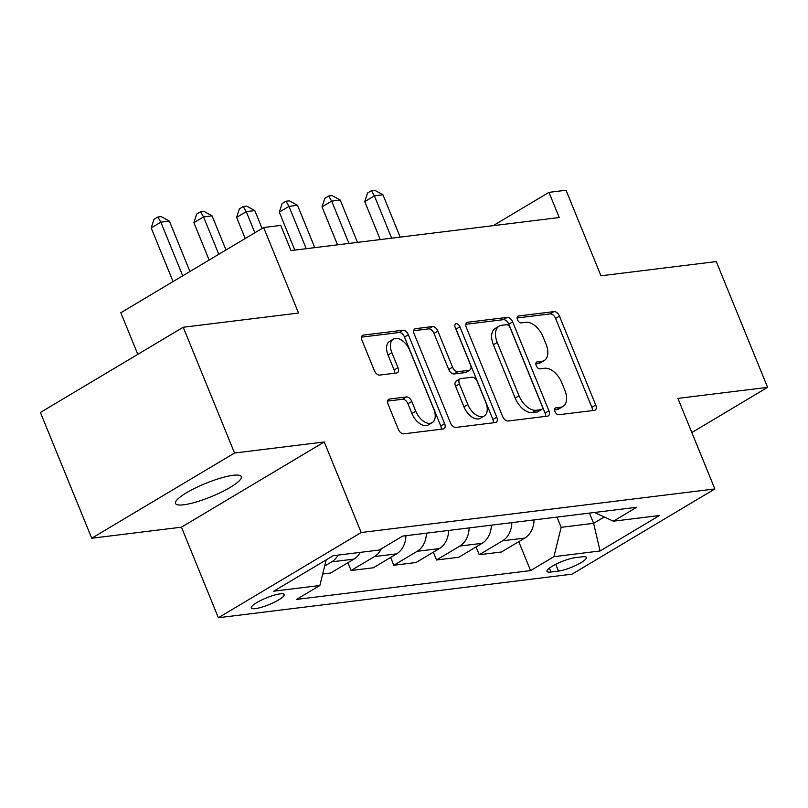 <?xml version="1.0" encoding="UTF-8"?>
<svg xmlns="http://www.w3.org/2000/svg" width="808" height="808" viewBox="0 0 808 808"><rect width="100%" height="100%" fill="white"/><g stroke="black" fill="none" stroke-linecap="round" stroke-linejoin="round"><path stroke-width="1.21" d="M554.985 411.575A3.808 2.232 59.2 0 0 558.742 414.746L594.375 410.353A5.444 3.192 59.2 0 0 595.153 410.1A5.444 3.192 59.2 0 0 595.718 405.01L559.439 316.12A5.444 3.192 59.2 0 0 554.076 311.595L518.433 315.989A3.808 2.232 59.2 0 0 517.888 316.17A3.808 2.232 59.2 0 0 517.494 319.736A3.808 2.232 59.2 0 0 521.261 322.897L525.867 322.331A17.433 10.221 59.2 0 1 543.047 336.815L546.077 344.218A17.433 10.221 59.2 0 1 544.269 360.509A17.433 10.221 59.2 0 1 541.784 361.338L537.179 361.913A3.808 2.232 59.2 0 0 536.633 362.095A3.808 2.232 59.2 0 0 536.239 365.66A3.808 2.232 59.2 0 0 539.996 368.822L544.612 368.256A17.433 10.221 59.2 0 1 561.792 382.739L564.812 390.143A17.433 10.221 59.2 0 1 563.014 406.434A17.433 10.221 59.2 0 1 560.53 407.262L555.914 407.838A3.808 2.232 59.2 0 0 555.379 408.02A3.808 2.232 59.2 0 0 554.985 411.575M183.709 504.788A35.512 7.201 157.8 0 0 221.372 492.143A35.512 7.201 157.8 0 0 241.289 476.629A35.512 7.201 157.8 0 0 233.118 475.306A35.512 7.201 157.8 0 0 195.455 487.951A35.512 7.201 157.8 0 0 175.528 503.465A35.512 7.201 157.8 0 0 183.709 504.788M255.358 608.616A17.756 3.606 157.8 0 0 274.195 602.293A17.756 3.606 157.8 0 0 284.153 594.536A17.756 3.606 157.8 0 0 280.063 593.87A17.756 3.606 157.8 0 0 261.236 600.192A17.756 3.606 157.8 0 0 251.278 607.949A17.756 3.606 157.8 0 0 255.358 608.616M389.496 399.031A5.444 3.192 59.2 0 0 388.719 399.293A5.444 3.192 59.2 0 0 388.153 404.384L398.334 429.321A5.444 3.192 59.2 0 0 403.697 433.846L443.279 428.967A5.444 3.192 59.2 0 0 444.057 428.715A5.444 3.192 59.2 0 0 444.612 423.624L408.343 334.734A5.444 3.192 59.2 0 0 402.97 330.209L363.398 335.088A5.444 3.192 59.2 0 0 362.62 335.35A5.444 3.192 59.2 0 0 362.055 340.441L374.346 370.559A5.444 3.192 59.2 0 0 379.72 375.084L396.657 372.993A5.444 3.192 59.2 0 0 397.435 372.74A5.444 3.192 59.2 0 0 397.99 367.65L391.9 352.712A14.574 8.545 59.2 0 1 393.405 339.087A14.574 8.545 59.2 0 1 409.838 350.5L433.724 409.01A14.574 8.545 59.2 0 1 432.219 422.635A14.574 8.545 59.2 0 1 415.777 411.221L411.797 401.475A5.444 3.192 59.2 0 0 406.434 396.95L389.496 399.031L388.123 399.849M691.84 432.553L767.6 387.345L716.272 261.58L600.95 275.791L566.044 190.264L548.965 192.365L559.227 217.524L290.991 250.571L280.729 225.412L263.64 227.523L120.826 312.736L137.804 354.348M234.542 453.015L91.728 538.229L181.426 527.18L324.24 441.966L234.542 453.015L183.214 327.25L298.546 313.039L263.64 227.523M324.24 441.966L361.196 532.523L714.858 488.951L572.044 574.165L218.372 617.736L361.196 532.523M767.6 387.345L677.902 398.394L714.858 488.951M502.637 416.474A5.444 3.192 59.2 0 0 508.01 420.998L547.592 416.12A5.444 3.192 59.2 0 0 548.359 415.857A5.444 3.192 59.2 0 0 548.925 410.767L512.656 321.887A5.444 3.192 59.2 0 0 507.283 317.362L467.701 322.24A5.444 3.192 59.2 0 0 466.933 322.493A5.444 3.192 59.2 0 0 466.368 327.583L502.637 416.474M495.435 422.544L455.853 427.422A5.444 3.192 59.2 0 1 450.48 422.897L414.211 334.017A5.444 3.192 59.2 0 1 414.777 328.927A5.444 3.192 59.2 0 1 415.554 328.664L432.492 326.573A5.444 3.192 59.2 0 1 437.855 331.098L452.571 367.145A5.444 3.192 59.2 0 0 457.934 371.67L469.175 370.286A5.444 3.192 59.2 0 0 469.953 370.024A5.444 3.192 59.2 0 0 470.509 364.933L455.197 327.412A3.808 2.232 59.2 0 1 455.591 323.846A3.808 2.232 59.2 0 1 459.893 326.826L496.769 417.191A5.444 3.192 59.2 0 1 496.203 422.281A5.444 3.192 59.2 0 1 495.435 422.544M91.728 538.229L40.4 412.464L183.214 327.25M582.427 556.803L574.912 557.732A17.2 3.485 157.8 0 0 556.672 563.853A17.2 3.485 157.8 0 0 547.016 571.367A17.2 3.485 157.8 0 0 550.975 572.014L558.5 571.084A17.2 3.485 157.8 0 0 576.74 564.964A17.2 3.485 157.8 0 0 586.386 557.449A17.2 3.485 157.8 0 0 582.427 556.803M594.456 512.464L613.373 521.19L636.724 507.262L402.657 536.098L379.305 550.026L333.179 555.712L273.73 591.183L319.867 585.497L296.506 599.435L530.573 570.589L553.924 556.661L561.156 527.321L556.975 517.08M613.373 521.19L659.5 515.514L600.061 550.975L553.924 556.661M181.426 527.18L218.372 617.736M548.965 192.365L493.163 225.664M589.436 513.08L593.617 523.321L604.243 516.989M561.156 527.321L593.617 523.321L600.061 550.975M518.766 541.663L530.573 570.589M476.053 546.925L479.245 554.722L501.455 551.995L524.806 538.057A22.2 17.402 -97 0 0 534.068 519.908M433.341 552.187L436.532 559.984L458.742 557.257L482.093 543.319A22.2 17.402 -97 0 0 491.355 525.17M390.628 557.449L393.819 565.246L416.029 562.52L439.38 548.582A22.2 17.402 -97 0 0 448.642 530.432M347.915 562.711L351.106 570.509L373.316 567.782L396.667 553.844A22.2 17.402 -97 0 0 405.929 535.694M322.695 574.013L330.603 573.044L353.954 559.106A22.2 17.402 -97 0 0 360.267 552.379M479.245 554.722L502.596 540.794A22.2 17.402 -97 0 0 511.858 522.645M436.532 559.984L459.883 546.057A22.2 17.402 -97 0 0 469.145 527.907M393.819 565.246L417.17 551.319A22.2 17.402 -97 0 0 426.432 533.169M351.106 570.509L374.457 556.581A22.2 17.402 -97 0 0 381.295 548.844M324.644 566.075L331.745 561.843A22.2 17.402 -97 0 0 338.057 555.106M326.169 559.894L319.867 585.497M554.591 409.828L556.672 409.565A17.433 10.221 59.2 0 0 559.156 408.737L563.014 406.434M544.269 360.509L540.411 362.812A17.433 10.221 59.2 0 1 537.926 363.64L535.845 363.903M592.365 410.605A5.444 3.192 59.2 0 0 591.85 407.313L555.581 318.423A5.444 3.192 59.2 0 0 550.208 313.898L517.11 317.978M545.572 416.373A5.444 3.192 59.2 0 0 545.067 413.07L508.788 324.19A5.444 3.192 59.2 0 0 503.424 319.665L465.863 324.291M541.077 409.666A3.808 2.232 59.2 0 0 541.623 409.484A3.808 2.232 59.2 0 0 542.016 405.919L510.171 327.897A3.808 2.232 59.2 0 0 506.414 324.725L501.556 325.331A17.433 10.221 59.2 0 0 499.071 326.159A17.433 10.221 59.2 0 0 497.263 342.451L519.029 395.779A17.433 10.221 59.2 0 0 536.209 410.262L541.077 409.666L537.219 411.969A3.808 2.232 59.2 0 0 537.754 411.787L541.623 409.484M499.071 326.159L495.213 328.462A17.433 10.221 59.2 0 0 493.405 344.753L497.263 342.451M537.219 411.969L532.351 412.565A17.433 10.221 59.2 0 1 515.171 398.081L493.405 344.753M413.706 330.714L428.624 328.876L432.492 326.573M469.953 370.024L466.085 372.326A5.444 3.192 59.2 0 1 465.317 372.589L454.076 373.973A5.444 3.192 59.2 0 1 448.713 369.448L433.997 333.401A5.444 3.192 59.2 0 0 428.624 328.876M493.415 422.796A5.444 3.192 59.2 0 0 492.91 419.493L456.035 329.129A3.808 2.232 59.2 0 0 455.449 328.028M467.832 404.555A14.574 8.545 59.2 0 0 484.275 415.958A14.574 8.545 59.2 0 0 485.78 402.344L477.366 381.729A5.444 3.192 59.2 0 0 471.993 377.205L460.762 378.588A5.444 3.192 59.2 0 0 459.984 378.841A5.444 3.192 59.2 0 0 459.419 383.941L467.832 404.555L463.974 406.858A14.574 8.545 59.2 0 0 480.406 418.261L484.275 415.958M459.984 378.841L456.126 381.154A5.444 3.192 59.2 0 0 455.56 386.244L459.419 383.941M463.974 406.858L455.56 386.244M432.219 422.635L428.351 424.937A14.574 8.545 59.2 0 1 411.918 413.524L407.939 403.778A5.444 3.192 59.2 0 0 402.566 399.253L387.648 401.091M393.405 339.087L389.547 341.39A14.574 8.545 59.2 0 0 388.042 355.015L391.9 352.712M394.637 373.245A5.444 3.192 59.2 0 0 394.132 369.953L388.042 355.015M441.259 429.22A5.444 3.192 59.2 0 0 440.754 425.927L404.485 337.037A5.444 3.192 59.2 0 0 399.112 332.512L361.55 337.138M400.202 237.118L382.941 194.809L374.397 195.859L364.741 201.616L380.235 239.572M364.741 201.616L367.539 193.031L371.397 190.728L374.397 195.859L391.658 238.168M371.397 190.728L374.811 190.304L382.941 194.809M357.489 242.38L340.229 200.071L331.684 201.121L322.028 206.878L337.522 244.834M322.028 206.878L324.826 198.293L328.684 195.991L331.684 201.121L348.945 243.43M328.684 195.991L332.098 195.566L340.229 200.071M314.777 247.642L297.516 205.333L288.971 206.383L279.315 212.14L294.809 250.096M279.315 212.14L282.113 203.555L285.971 201.253L288.971 206.383L306.232 248.692M285.971 201.253L289.385 200.828L297.516 205.333M262.085 228.442L254.803 210.595L246.258 211.646L236.603 217.403L245.218 238.512M236.603 217.403L239.4 208.817L243.258 206.515L246.258 211.646L254.874 232.754M243.258 206.515L246.672 206.091L254.803 210.595M226.008 249.975L212.09 215.857L203.545 216.908L193.89 222.665L209.141 260.035M193.89 222.665L196.687 214.08L200.546 211.777L203.545 216.908L218.796 254.278M200.546 211.777L203.959 211.353L212.09 215.857M189.931 271.498L169.377 221.119L160.832 222.17L151.177 227.927L173.074 281.558M151.177 227.927L153.974 219.342L157.833 217.039L160.832 222.17L182.719 275.801M157.833 217.039L161.246 216.615L169.377 221.119M502.596 540.794L524.806 538.057M459.883 546.057L482.093 543.319M417.17 551.319L439.38 548.582M374.457 556.581L396.667 553.844M331.745 561.843L353.954 559.106M555.732 564.317L558.5 571.084M549.4 568.145L550.975 572.014M556.672 409.565L560.53 407.262M536.219 362.479L537.179 361.913M537.926 363.64L541.784 361.338M517.474 316.564L518.433 315.989M550.208 313.898L554.076 311.595M555.581 318.423L559.439 316.12M591.85 407.313L595.718 405.01M554.955 408.404L555.914 407.838M466.327 323.059L467.701 322.24M503.424 319.665L507.283 317.362M508.788 324.19L512.656 321.887M545.067 413.07L548.925 410.767M515.171 398.081L519.029 395.779M532.351 412.565L536.209 410.262M414.181 329.482L415.554 328.664M433.997 333.401L437.855 331.098M448.713 369.448L452.571 367.145M454.076 373.973L457.934 371.67M465.317 372.589L469.175 370.286M456.035 329.129L459.893 326.826M492.91 419.493L496.769 417.191M402.566 399.253L406.434 396.95M407.939 403.778L411.797 401.475M411.918 413.524L415.777 411.221M394.132 369.953L397.99 367.65M362.024 335.906L363.398 335.088M399.112 332.512L402.97 330.209M404.485 337.037L408.343 334.734M440.754 425.927L444.612 423.624"/></g></svg>
